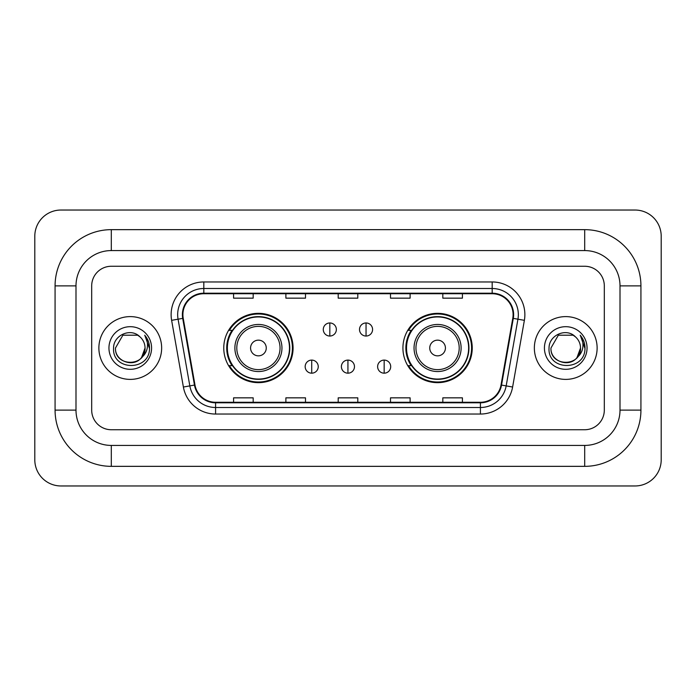<?xml version="1.0" encoding="UTF-8"?>
<svg xmlns="http://www.w3.org/2000/svg" width="696" height="696" viewBox="0 0 696 696"><rect width="100%" height="100%" fill="white"/><g stroke="black" fill="none" stroke-linecap="round" stroke-linejoin="round"><path stroke-width="1.04" d="M402.923 348A34.652 34.652 0 0 0 437.575 382.652A34.652 34.652 0 0 0 472.236 348A34.652 34.652 0 0 0 437.575 313.348A34.652 34.652 0 0 0 402.923 348M223.764 348A34.652 34.652 0 0 0 258.425 382.652A34.652 34.652 0 0 0 293.077 348A34.652 34.652 0 0 0 258.425 313.348A34.652 34.652 0 0 0 223.764 348M232.081 365.652A31.712 31.712 0 0 1 232.081 330.348M411.232 365.652A31.712 31.712 0 0 1 411.232 330.348M98.876 348A31.39 31.39 0 0 0 130.265 379.39A31.39 31.39 0 0 0 161.646 348A31.39 31.39 0 0 0 130.265 316.61A31.39 31.39 0 0 0 98.876 348A31.39 31.39 0 0 0 130.265 379.39A31.39 31.39 0 0 0 161.646 348A31.39 31.39 0 0 0 130.265 316.61A31.39 31.39 0 0 0 98.876 348M534.354 348A31.39 31.39 0 0 0 565.735 379.39A31.39 31.39 0 0 0 597.125 348A31.39 31.39 0 0 0 565.735 316.61A31.39 31.39 0 0 0 534.354 348A31.39 31.39 0 0 0 565.735 379.39A31.39 31.39 0 0 0 597.125 348A31.39 31.39 0 0 0 565.735 316.61A31.39 31.39 0 0 0 534.354 348M182.9 314.653A20.924 20.924 0 0 1 203.824 293.729L492.176 293.729A20.924 20.924 0 0 1 512.778 318.29L501.024 384.984A20.924 20.924 0 0 1 480.414 402.271L215.586 402.271A20.924 20.924 0 0 1 194.976 384.984L183.222 318.29A20.924 20.924 0 0 1 182.9 314.653M182.378 314.653A21.445 21.445 0 0 0 182.7 318.376L194.462 385.071A21.445 21.445 0 0 0 215.586 402.793L480.414 402.793A21.445 21.445 0 0 0 501.538 385.071L513.3 318.376A21.445 21.445 0 0 0 492.176 293.207L203.824 293.207A21.445 21.445 0 0 0 182.378 314.653M171.625 320.334A32.695 32.695 0 0 1 203.824 281.958L492.176 281.958A32.695 32.695 0 0 1 524.375 320.334L512.613 387.028A32.695 32.695 0 0 1 480.414 414.042L215.586 414.042A32.695 32.695 0 0 1 183.387 387.028L171.625 320.334L178.063 319.194A26.152 26.152 0 0 1 203.824 288.501L492.176 288.501A26.152 26.152 0 0 1 517.937 319.194L506.175 385.889A26.152 26.152 0 0 1 480.414 407.499L215.586 407.499A26.152 26.152 0 0 1 189.825 385.889L178.063 319.194A26.152 26.152 0 0 1 177.671 314.653M604.311 285.882A19.619 19.619 0 0 0 584.701 266.264L111.299 266.264A19.619 19.619 0 0 0 91.689 285.882L91.689 410.118A19.619 19.619 0 0 0 111.299 429.736L584.701 429.736A19.619 19.619 0 0 0 604.311 410.118L604.311 285.882A19.619 19.619 0 0 0 584.701 266.264L111.299 266.264A19.619 19.619 0 0 0 91.689 285.882L91.689 410.118A19.619 19.619 0 0 0 111.299 429.736L584.701 429.736A19.619 19.619 0 0 0 604.311 410.118L604.311 285.882M338.195 293.729L338.195 298.158L357.805 298.158L357.805 293.729M285.882 293.729L285.882 298.158L305.5 298.158L305.5 293.729M233.578 293.729L233.578 298.158L253.187 298.158L253.187 293.729M390.5 293.729L390.5 298.158L410.118 298.158L410.118 293.729M442.813 293.729L442.813 298.158L462.422 298.158L462.422 293.729M357.805 402.271L357.805 397.842L338.195 397.842L338.195 402.271M305.5 402.271L305.5 397.842L285.882 397.842L285.882 402.271M253.187 402.271L253.187 397.842L233.578 397.842L233.578 402.271M410.118 402.271L410.118 397.842L390.5 397.842L390.5 402.271M462.422 402.271L462.422 397.842L442.813 397.842L442.813 402.271M584.701 229.654A56.228 56.228 0 0 1 640.929 285.882A56.228 56.228 0 0 0 584.701 229.654L111.299 229.654A56.228 56.228 0 0 0 55.071 285.882A56.228 56.228 0 0 1 111.299 229.654L111.299 250.577L584.701 250.577L111.299 250.577A35.305 35.305 0 0 0 75.994 285.882L75.994 410.118A35.305 35.305 0 0 0 111.299 445.423L584.701 445.423L111.299 445.423L111.299 466.346L584.701 466.346A56.228 56.228 0 0 0 640.929 410.118L640.929 285.882L620.005 285.882A35.305 35.305 0 0 0 584.701 250.577L584.701 229.654M640.929 410.118L620.005 410.118L620.005 285.882L620.005 410.118A35.305 35.305 0 0 1 584.701 445.423L584.701 466.346M661.2 236.188A26.152 26.152 0 0 0 635.048 210.035L60.952 210.035A26.152 26.152 0 0 0 34.8 236.188L34.8 459.812A26.152 26.152 0 0 0 60.952 485.965L635.048 485.965A26.152 26.152 0 0 0 661.2 459.812L661.2 236.188M55.071 410.118L75.994 410.118L75.994 285.882L55.071 285.882L55.071 410.118A56.228 56.228 0 0 0 111.299 466.346M139.948 336.838A14.781 14.781 0 0 1 145.038 348C145.942 367.062 114.579 367.062 115.484 348L122.879 335.202L137.651 335.202L139.948 336.838C130.874 327.329 113.413 335.159 113.579 348C111.917 370.811 148.909 371.412 149.501 349.105L149.536 348C149.483 343.154 147.865 338.9 144.698 335.228C147.108 339.187 147.961 343.441 147.248 348C146.551 351.88 144.672 355.038 141.584 357.492A14.781 14.781 0 0 0 145.038 348L141.549 357.544M141.584 357.492C133.745 368.097 114.718 361.311 115.484 348M108.95 348A21.315 21.315 0 0 0 130.265 369.315A21.315 21.315 0 0 0 151.58 348A21.315 21.315 0 0 0 130.265 326.685A21.315 21.315 0 0 0 108.95 348M144.838 335.394L149.527 348.557M266.264 348A7.847 7.847 0 0 0 258.425 340.153A7.847 7.847 0 0 0 250.577 348A7.847 7.847 0 0 0 258.425 355.847A7.847 7.847 0 0 0 266.264 348M281.958 348A23.542 23.542 0 0 0 258.425 324.458A23.542 23.542 0 0 0 234.883 348A23.542 23.542 0 0 0 258.425 371.542A23.542 23.542 0 0 0 281.958 348A23.542 23.542 0 0 1 258.425 371.542A23.542 23.542 0 0 1 234.883 348M289.475 348A31.059 31.059 0 0 0 258.425 316.941A31.059 31.059 0 0 0 227.366 348A31.059 31.059 0 0 0 258.425 379.059A31.059 31.059 0 0 0 289.475 348M292.424 348A34 34 0 0 1 229.367 365.652L232.516 365.652A31.355 31.355 0 0 0 279.166 371.507A31.355 31.355 0 0 0 279.166 324.493A31.355 31.355 0 0 0 232.516 330.348L229.367 330.348A34 34 0 0 1 292.424 348M445.423 348A7.847 7.847 0 0 0 437.575 340.153A7.847 7.847 0 0 0 429.736 348A7.847 7.847 0 0 0 437.575 355.847A7.847 7.847 0 0 0 445.423 348M461.117 348A23.542 23.542 0 0 0 437.575 324.458A23.542 23.542 0 0 0 414.042 348A23.542 23.542 0 0 0 437.575 371.542A23.542 23.542 0 0 0 461.117 348A23.542 23.542 0 0 1 437.575 371.542A23.542 23.542 0 0 1 414.042 348M468.634 348A31.059 31.059 0 0 0 437.575 316.941A31.059 31.059 0 0 0 406.525 348A31.059 31.059 0 0 0 437.575 379.059A31.059 31.059 0 0 0 468.634 348M471.583 348A34 34 0 0 1 408.517 365.652L411.675 365.652A31.355 31.355 0 0 0 458.325 371.507A31.355 31.355 0 0 0 458.325 324.493A31.355 31.355 0 0 0 411.675 330.348L408.517 330.348A34 34 0 0 1 471.583 348M329.826 322.961A6.542 6.542 0 0 0 323.283 329.495A6.542 6.542 0 0 0 329.826 336.038A6.542 6.542 0 0 0 336.359 329.495A6.542 6.542 0 0 0 329.826 322.961L329.826 336.038A6.542 6.542 0 0 0 336.359 329.495A6.542 6.542 0 0 0 329.826 322.961M366.044 322.961A6.542 6.542 0 0 0 359.51 329.495A6.542 6.542 0 0 0 366.044 336.038A6.542 6.542 0 0 0 372.586 329.495A6.542 6.542 0 0 0 366.044 322.961L366.044 336.038A6.542 6.542 0 0 0 372.586 329.495A6.542 6.542 0 0 0 366.044 322.961M311.712 360.093A6.542 6.542 0 0 0 305.17 366.635A6.542 6.542 0 0 0 311.712 373.178A6.542 6.542 0 0 0 318.246 366.635A6.542 6.542 0 0 0 311.712 360.093L311.712 373.178A6.542 6.542 0 0 0 318.246 366.635A6.542 6.542 0 0 0 311.712 360.093M347.93 360.093A6.542 6.542 0 0 0 341.397 366.635A6.542 6.542 0 0 0 347.93 373.178A6.542 6.542 0 0 0 354.473 366.635A6.542 6.542 0 0 0 347.93 360.093L347.93 373.178A6.542 6.542 0 0 0 354.473 366.635A6.542 6.542 0 0 0 347.93 360.093M384.157 360.093A6.542 6.542 0 0 0 377.624 366.635A6.542 6.542 0 0 0 384.157 373.178A6.542 6.542 0 0 0 390.7 366.635A6.542 6.542 0 0 0 384.157 360.093L384.157 373.178A6.542 6.542 0 0 0 390.7 366.635A6.542 6.542 0 0 0 384.157 360.093M575.418 336.838A14.781 14.781 0 0 1 580.516 348C581.421 367.062 550.058 367.062 550.962 348L558.349 335.202L573.121 335.202L575.418 336.838C566.344 327.329 548.892 335.159 549.048 348C547.387 370.811 584.379 371.412 584.979 349.105L585.005 348C584.953 343.154 583.344 338.9 580.168 335.228C582.578 339.187 583.431 343.441 582.717 348C582.03 351.88 580.142 355.038 577.062 357.492A14.781 14.781 0 0 0 580.516 348L577.019 357.544M577.062 357.492C569.215 368.097 550.188 361.311 550.962 348M544.42 348A21.315 21.315 0 0 0 565.735 369.315A21.315 21.315 0 0 0 587.05 348A21.315 21.315 0 0 0 565.735 326.685A21.315 21.315 0 0 0 544.42 348M580.316 335.394L584.997 348.557M492.176 281.958L492.176 293.207M178.063 319.194L182.7 318.376M215.586 414.042L215.586 402.793M480.414 402.793L480.414 414.042M501.538 385.071L512.613 387.028M183.387 387.028L194.462 385.071M513.3 318.376L524.375 320.334M203.824 281.958L203.824 293.207M280.044 348A21.628 21.628 0 0 0 258.425 326.372A21.628 21.628 0 0 0 236.797 348A21.628 21.628 0 0 0 258.425 369.628A21.628 21.628 0 0 0 280.044 348M459.203 348A21.628 21.628 0 0 0 437.575 326.372A21.628 21.628 0 0 0 415.956 348A21.628 21.628 0 0 0 437.575 369.628A21.628 21.628 0 0 0 459.203 348"/></g></svg>
